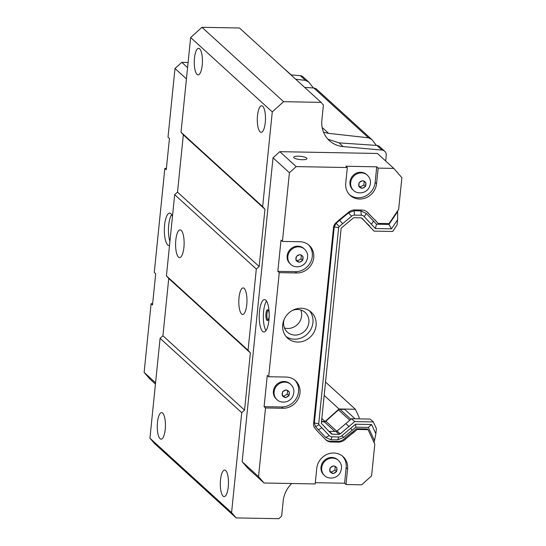 <?xml version="1.0" encoding="UTF-8"?>
<svg xmlns="http://www.w3.org/2000/svg" width="546" height="546" viewBox="0 0 546 546"><rect width="100%" height="100%" fill="white"/><g stroke="black" fill="none" stroke-linecap="round" stroke-linejoin="round"><path stroke-width="0.82" d="M385.667 160.981L386.234 155.364A5.399 4.962 132.3 0 0 384.739 151.283A5.399 4.962 132.3 0 0 381.988 150.089L343.127 146.587A27 24.802 -47.7 0 1 329.375 140.622A27 24.802 -47.7 0 1 321.874 120.188L323.409 105.023L321.109 102.375L283.606 101.679L272.277 111.903L262.653 206.613L264.96 209.261L259.145 266.509L256.313 269.062L248.068 350.245L250.368 352.893L244.553 410.142L241.721 412.694L231.572 512.612L236.179 517.908L278.822 518.7L281.654 516.147L283.19 500.975A27 24.802 -47.7 0 1 291.735 483.517M264.066 483.005L247.679 468.072L242.144 461.711L273.02 157.794L279.818 151.665L377.423 153.467L393.809 168.4L378.146 168.113L376.556 183.722A16.196 14.879 -47.7 0 1 366.366 197.645A16.196 14.879 -47.7 0 1 350.239 195.413A16.196 14.879 -47.7 0 1 345.734 183.156L347.324 167.54L296.205 166.598L289.407 172.727L282.432 241.421L299.897 241.748A16.196 14.879 -47.7 0 1 309.22 245.386A16.196 14.879 -47.7 0 1 312.312 262.824A16.196 14.879 -47.7 0 1 296.724 272.973L279.259 272.645L268.687 376.726L286.152 377.054A16.196 14.879 -47.7 0 1 295.475 380.692A16.196 14.879 -47.7 0 1 298.573 398.13A16.196 14.879 -47.7 0 1 282.978 408.278L265.513 407.951L258.538 476.644L264.066 483.005L315.178 483.947L316.769 468.338A16.196 14.879 -47.7 0 1 326.958 454.415A16.196 14.879 -47.7 0 1 343.086 456.647A16.196 14.879 -47.7 0 1 347.59 468.905L346.007 484.52L361.67 484.807L371.587 475.866L374.809 444.185L368.079 429.661L357.118 429.456L354.033 432.241A8.101 7.439 -47.7 0 1 352.361 433.422L345.509 439.127A9.719 8.927 -47.7 0 1 338.274 442.144L331.47 442.021A9.719 8.927 -47.7 0 1 325.873 439.837A9.719 8.927 -47.7 0 1 325.314 439.271L318.345 432.139A8.101 7.439 -47.7 0 1 317.786 431.565L315.062 428.433A7.016 6.45 -47.7 0 1 313.588 423.614L333.504 227.593A7.016 6.45 -47.7 0 1 335.94 222.843L339.291 219.826A8.101 7.439 -47.7 0 1 339.967 219.274L348.355 212.428A9.719 8.927 -47.7 0 1 355.043 209.917L361.855 210.046A9.719 8.927 -47.7 0 1 367.444 212.23A9.719 8.927 -47.7 0 1 368.448 213.322L374.119 219.253A8.101 7.439 -47.7 0 1 374.986 219.922A8.101 7.439 -47.7 0 1 375.539 220.495L378.05 223.375L389.011 223.58L398.662 209.364L401.876 177.675L393.809 168.4M375.866 433.777L376.392 428.569L373.321 421.935L354.716 421.594L340.247 433.858A1.618 1.488 -47.7 0 1 339.066 434.336L332.268 434.213A1.618 1.488 -47.7 0 1 331.19 433.695L321.341 423.327L341.161 228.167L353.078 218.202A1.618 1.488 -47.7 0 1 354.258 217.724L361.056 217.847A1.618 1.488 -47.7 0 1 362.141 218.373L374.065 231.122L392.67 231.47L397.072 224.972L397.604 219.772L391.448 228.842L375.395 228.542L364.196 216.625A4.32 3.965 132.3 0 0 361.322 215.247L354.518 215.124A4.32 3.965 132.3 0 0 351.556 216.23L339.202 226.59A1.618 1.488 132.3 0 0 338.636 227.689L318.728 423.71A1.618 1.488 132.3 0 0 319.069 424.822L329.272 435.599A4.32 3.965 132.3 0 0 331.995 436.814L338.807 436.943A4.32 3.965 132.3 0 0 341.946 435.674L355.514 424.215L371.573 424.515L375.866 433.777L374.099 442.656M358.954 418.857L359.118 417.301L355.391 409.268L339.032 408.968L325.095 421.532L321.526 421.471M325.532 382.057L355.391 409.268M324.174 395.427L339.032 408.968M321.826 418.557L325.095 421.532M397.645 210.858L397.604 219.772M323.532 132.2L328.61 133.361L368.495 137.797L371.806 139.503L376.426 145.407M384.739 151.283L379.067 146.116L376.883 145.434L339.052 142.875L327.934 139.189M290.902 74.857L300.348 75.703A5.399 4.962 -47.7 0 1 303.098 76.897L308.77 82.064L313.384 87.967M295.72 79.245L305.453 80.358L308.77 82.064M371.806 139.503L316.032 88.677L313.841 87.995L304.682 87.408M236.179 517.908L154.545 443.529L149.938 438.233L160.087 338.315L162.92 335.756L168.734 278.515L166.428 275.866L174.679 194.683L177.511 192.124L183.326 134.882L181.019 132.234L190.643 37.517L201.972 27.3L239.476 27.996L321.109 102.375M201.972 27.3L283.606 101.679M190.643 37.517L272.277 111.903M181.019 132.234L262.653 206.613M197.051 74.399A13.275 4.081 91.1 0 1 194.342 59.787A13.275 4.081 91.1 0 1 198.601 48.328A13.275 4.081 91.1 0 1 202.43 61.678A13.275 4.081 91.1 0 1 198.109 74.877A13.275 4.081 91.1 0 1 197.051 74.399M260.094 131.832A13.275 4.081 91.1 0 1 257.378 117.219A13.275 4.081 91.1 0 1 261.636 105.767A13.275 4.081 91.1 0 1 265.472 119.117A13.275 4.081 91.1 0 1 261.145 132.309A13.275 4.081 91.1 0 1 260.094 131.832M183.326 134.882L264.96 209.261M177.511 192.124L259.145 266.509M174.679 194.683L256.313 269.062M166.428 275.866L248.068 350.245M183.9 247.434A13.862 4.259 91.1 0 1 179.593 257.603A13.862 4.259 91.1 0 1 175.594 243.666A13.862 4.259 91.1 0 1 180.112 229.886A13.862 4.259 91.1 0 1 183.9 247.434M246.765 304.716A13.275 4.081 91.1 0 1 242.642 314.455A13.275 4.081 91.1 0 1 238.814 301.105A13.275 4.081 91.1 0 1 243.134 287.913A13.275 4.081 91.1 0 1 246.765 304.716M168.734 278.515L250.368 352.893M162.92 335.756L244.553 410.142M160.087 338.315L241.721 412.694M149.938 438.233L231.572 512.612M160.053 438.684A13.275 4.081 91.1 0 1 157.337 424.071A13.275 4.081 91.1 0 1 161.596 412.612A13.275 4.081 91.1 0 1 165.431 425.962A13.275 4.081 91.1 0 1 161.104 439.161A13.275 4.081 91.1 0 1 160.053 438.684M223.089 496.116A13.275 4.081 91.1 0 1 220.379 481.504A13.275 4.081 91.1 0 1 224.631 470.051A13.275 4.081 91.1 0 1 228.467 483.401A13.275 4.081 91.1 0 1 224.147 496.594A13.275 4.081 91.1 0 1 223.089 496.116M321.498 421.785L324.344 421.833A2.157 1.986 132.3 0 0 325.86 421.253L338.472 409.882A2.157 1.986 -47.7 0 1 339.987 409.295L344.738 409.384L355.057 418.789M286.111 336.582A17.547 16.121 132.3 0 0 308.169 333.142A17.547 16.121 132.3 0 0 309.541 310.865M292.192 310.551A13.275 12.196 -47.7 0 1 305.187 312.476A13.275 12.196 -47.7 0 1 307.726 326.767A13.275 12.196 -47.7 0 1 294.949 335.08A13.275 12.196 -47.7 0 1 287.312 332.098A13.275 12.196 -47.7 0 1 284.186 319.335M279.818 151.665L296.205 166.598M347.324 167.54L345.905 166.25L376.726 166.823L378.146 168.113M306.62 158.067A6.641 1.645 -174.2 0 1 306.913 158.62A6.641 1.645 -174.2 0 1 300.143 159.589A6.641 1.645 -174.2 0 1 293.7 157.282A6.641 1.645 -174.2 0 1 299.406 156.231A6.641 1.645 -174.2 0 1 306.62 158.067M273.02 157.794L289.407 172.727M242.144 461.711L258.538 476.644M265.513 407.951L264.093 406.661L267.267 375.436L268.687 376.726M279.259 272.645L277.839 271.355L281.013 240.131L282.432 241.421M268.932 320.092A16.196 4.975 91.1 0 1 263.902 331.982A16.196 4.975 91.1 0 1 259.227 315.69A16.196 4.975 91.1 0 1 264.503 299.59A16.196 4.975 91.1 0 1 268.932 320.092M346.007 484.52L344.587 483.23L315.308 482.684M155.446 384.029L149.652 378.753L144.124 372.399L151.099 303.706L152.648 303.733M155.569 382.821L144.124 372.399M186.439 78.904L174.993 68.482L181.791 62.346L188.104 62.462M151.099 303.706L152.518 304.996L155.692 273.771L154.272 272.481L164.844 168.4L166.264 169.69L169.437 138.466L168.018 137.176L174.993 68.482M169.519 245.468A16.196 4.975 91.1 0 1 169.028 245.536A16.196 4.975 91.1 0 1 164.353 229.252A16.196 4.975 91.1 0 1 169.629 213.145A16.196 4.975 91.1 0 1 172.488 216.264M187.585 67.622L181.791 62.346M291.168 74.877L279.156 64.148M265.984 330.576A16.196 4.975 91.1 0 1 263.336 315.765A16.196 4.975 91.1 0 1 266.53 301.071M269.096 316.578A5.399 1.658 91.1 0 1 267.424 320.543A5.399 1.658 91.1 0 1 265.861 315.11A5.399 1.658 91.1 0 1 267.622 309.746A5.399 1.658 91.1 0 1 269.096 316.578M267.943 320.284A5.399 1.658 91.1 0 1 266.892 315.131A5.399 1.658 91.1 0 1 268.134 310.019M284.439 327.969A13.275 12.196 132.3 0 0 287.701 328.474A13.275 12.196 132.3 0 0 300.812 309.998M169.922 241.503A16.196 4.975 91.1 0 1 171.656 214.626M301.119 308.244A17.547 16.121 -47.7 0 1 311.22 312.189A17.547 16.121 -47.7 0 1 311.316 336.015A17.547 16.121 -47.7 0 1 287.585 338.131A17.547 16.121 -47.7 0 1 284.227 319.239A17.547 16.121 -47.7 0 1 301.119 308.244M294.744 380.071A16.196 14.879 -47.7 0 1 296.935 397.304A16.196 14.879 -47.7 0 1 281.565 406.982L264.093 406.661M276.952 399.604L276.242 398.955A10.258 9.425 -47.7 0 1 276.18 385.026A10.258 9.425 -47.7 0 1 290.056 383.79L290.765 384.432C294.362 387.906 294.86 392.212 292.267 397.358C287.633 404.122 279.286 402.477 276.952 399.604A10.258 9.425 -47.7 0 1 274.986 388.554A10.258 9.425 -47.7 0 1 284.862 382.132A10.258 9.425 -47.7 0 1 290.765 384.432M308.49 244.765A16.196 14.879 -47.7 0 1 310.674 261.998A16.196 14.879 -47.7 0 1 295.304 271.676L277.839 271.355M290.69 264.298L289.981 263.65A10.258 9.425 -47.7 0 1 289.926 249.72A10.258 9.425 -47.7 0 1 303.801 248.485L304.511 249.126C308.108 252.6 308.606 256.907 306.006 262.053C301.378 268.816 293.031 267.171 290.69 264.298A10.258 9.425 -47.7 0 1 288.732 253.248A10.258 9.425 -47.7 0 1 298.607 246.826A10.258 9.425 -47.7 0 1 304.511 249.126M342.356 456.026A16.196 14.879 -47.7 0 1 346.171 467.615L344.587 483.23M324.563 475.559L323.853 474.911A10.258 9.425 -47.7 0 1 321.894 463.868A10.258 9.425 -47.7 0 1 331.763 457.446A10.258 9.425 -47.7 0 1 337.667 459.746L338.377 460.394C341.973 463.861 342.472 468.175 339.878 473.321C335.244 480.084 326.897 478.439 324.563 475.559A10.258 9.425 -47.7 0 1 322.597 464.516A10.258 9.425 -47.7 0 1 332.473 458.087A10.258 9.425 -47.7 0 1 338.377 460.394M376.726 166.823L375.143 182.432A16.196 14.879 -47.7 0 1 365.417 196.137A16.196 14.879 -47.7 0 1 349.549 194.745M353.528 190.377L352.818 189.728A10.258 9.425 -47.7 0 1 350.86 178.685A10.258 9.425 -47.7 0 1 360.735 172.263A10.258 9.425 -47.7 0 1 366.639 174.563L367.349 175.211C370.939 178.679 371.437 182.992 368.843 188.138C364.209 194.902 355.869 193.257 353.528 190.377A10.258 9.425 -47.7 0 1 351.569 179.334A10.258 9.425 -47.7 0 1 361.445 172.905A10.258 9.425 -47.7 0 1 367.349 175.211M374.338 440.342L368.338 427.402L355.849 427.17L343.584 437.442L337.646 439.864L330.842 439.742L325.709 437.448L315.472 426.638L314.346 422.925L334.254 226.904L336.131 223.253L348.525 212.851L354.101 210.763L360.906 210.886L366.332 213.52L376.467 224.208L388.95 224.44L397.556 211.766M374.576 219.581A8.101 7.439 -47.7 0 1 374.754 219.779L378.05 223.375M367.042 211.882A9.719 8.927 -47.7 0 1 367.656 212.606L374.119 219.253M368.079 429.661L367.287 428.944L356.333 428.74L353.242 431.517A8.101 7.439 -47.7 0 1 351.576 432.705L344.724 438.404A9.719 8.927 -47.7 0 1 337.489 441.427L330.685 441.305A9.719 8.927 -47.7 0 1 325.491 439.462M357.118 429.456L356.333 428.74M352.361 433.422L351.576 432.705M345.509 439.127L344.724 438.404M368.448 213.322L367.656 212.606M339.482 220.229L342.554 223.573M348.525 212.851L351.556 216.23M366.332 213.52L364.196 216.625M373.553 220.864L371.533 224.106M376.467 224.208L375.395 228.542M388.95 224.44L391.448 228.842M368.338 427.402L371.573 424.515M355.849 427.17L355.514 424.215M352.266 430.398L350.778 428.494M343.584 437.442L341.946 435.674M325.709 437.448L329.272 435.599M318.195 429.77L321.792 427.955M328.856 431.313A1.618 1.488 132.3 0 0 329.115 431.34L335.92 431.47A1.618 1.488 132.3 0 0 337.1 430.985L351.563 418.721L370.168 419.069L373.321 421.935M369.533 225.914L361.322 217.881M374.065 231.122L366.386 223.041M354.716 421.594L351.563 418.721M349.147 426.624L345.993 423.751M340.247 433.858L337.1 430.985M285.599 390.124L286.145 389.83L289.284 391.851L288.889 395.754L285.353 397.645L282.207 395.632L282.61 391.721L285.599 390.124A3.781 3.474 -47.7 0 0 283.156 391.434M299.345 254.818L299.89 254.525L303.03 256.545L302.634 260.449L299.092 262.339L295.952 260.326L296.348 256.415L299.345 254.818A3.781 3.474 -47.7 0 0 296.894 256.129M333.217 466.086L333.756 465.793L336.896 467.806L336.5 471.71L332.964 473.607L329.825 471.587L330.221 467.683L333.217 466.086A3.781 3.474 -47.7 0 0 330.767 467.396M362.182 180.903L362.721 180.61L365.868 182.623L365.465 186.527L361.93 188.425L358.79 186.404L359.186 182.5L362.182 180.903A3.781 3.474 -47.7 0 0 359.732 182.214M287.606 390.772L287.251 394.26L283.715 396.15L282.255 395.215M288.889 395.754L287.251 394.26M285.353 397.645L283.715 396.15M335.217 466.728L334.862 470.222L331.326 472.113L329.866 471.178M336.5 471.71L334.862 470.222M332.964 473.607L331.326 472.113M301.351 255.467L300.996 258.954L297.454 260.845L296 259.91M302.634 260.449L300.996 258.954M299.092 262.339L297.454 260.845M364.182 181.545L363.834 185.039L360.292 186.93L358.831 185.995M365.465 186.527L363.834 185.039M361.93 188.425L360.292 186.93M164.844 168.4L166.394 168.427M376.883 145.434L381.988 150.089M300.348 75.703L305.453 80.358M313.841 87.995L368.495 137.797M339.052 142.875L343.127 146.587M322.154 127.477L328.61 133.361M339.987 409.295L350.942 419.28M338.472 409.882L349.863 420.263M325.86 421.253L336.8 431.217M324.344 421.833L334.896 431.449M282.978 408.278L281.565 406.982M296.724 272.973L295.304 271.676M347.59 468.905L346.171 467.615M376.556 183.722L375.143 182.432M354.033 432.241L353.242 431.517M338.274 442.144L337.489 441.427M331.47 442.021L330.685 441.305M375.539 220.495L374.754 219.779M314.346 422.925L318.728 423.71M334.254 226.904L338.636 227.689M336.131 223.253L339.202 226.59M354.101 210.763L354.518 215.124M360.906 210.886L361.322 215.247M337.646 439.864L338.807 436.943M330.842 439.742L331.995 436.814M315.472 426.638L319.069 424.822M339.066 434.336L335.92 431.47M332.268 434.213L329.115 431.34M282.275 395.031A3.781 3.474 -47.7 0 1 282.548 392.328M284.869 397.338A3.781 3.474 -47.7 0 1 282.691 395.939M288.343 396.048A3.781 3.474 -47.7 0 1 285.899 397.358M289.223 392.451A3.781 3.474 -47.7 0 1 288.95 395.154M286.63 390.144A3.781 3.474 -47.7 0 1 288.8 391.537M296.014 259.725A3.781 3.474 -47.7 0 1 296.294 257.023M298.614 262.032A3.781 3.474 -47.7 0 1 296.437 260.633M302.088 260.742A3.781 3.474 -47.7 0 1 299.638 262.053M302.969 257.146A3.781 3.474 -47.7 0 1 302.696 259.848M300.375 254.839A3.781 3.474 -47.7 0 1 302.545 256.231M329.886 470.993A3.781 3.474 -47.7 0 1 330.159 468.284M332.48 473.293A3.781 3.474 -47.7 0 1 330.31 471.901M335.961 472.003A3.781 3.474 -47.7 0 1 333.51 473.314M336.834 468.407A3.781 3.474 -47.7 0 1 336.561 471.116M334.241 466.107A3.781 3.474 -47.7 0 1 336.418 467.499M358.852 185.811A3.781 3.474 -47.7 0 1 359.125 183.101M361.452 188.111A3.781 3.474 -47.7 0 1 359.275 186.718M364.926 186.821A3.781 3.474 -47.7 0 1 362.476 188.131M365.806 183.224A3.781 3.474 -47.7 0 1 365.533 185.933M363.206 180.924A3.781 3.474 -47.7 0 1 365.383 182.316"/></g></svg>
